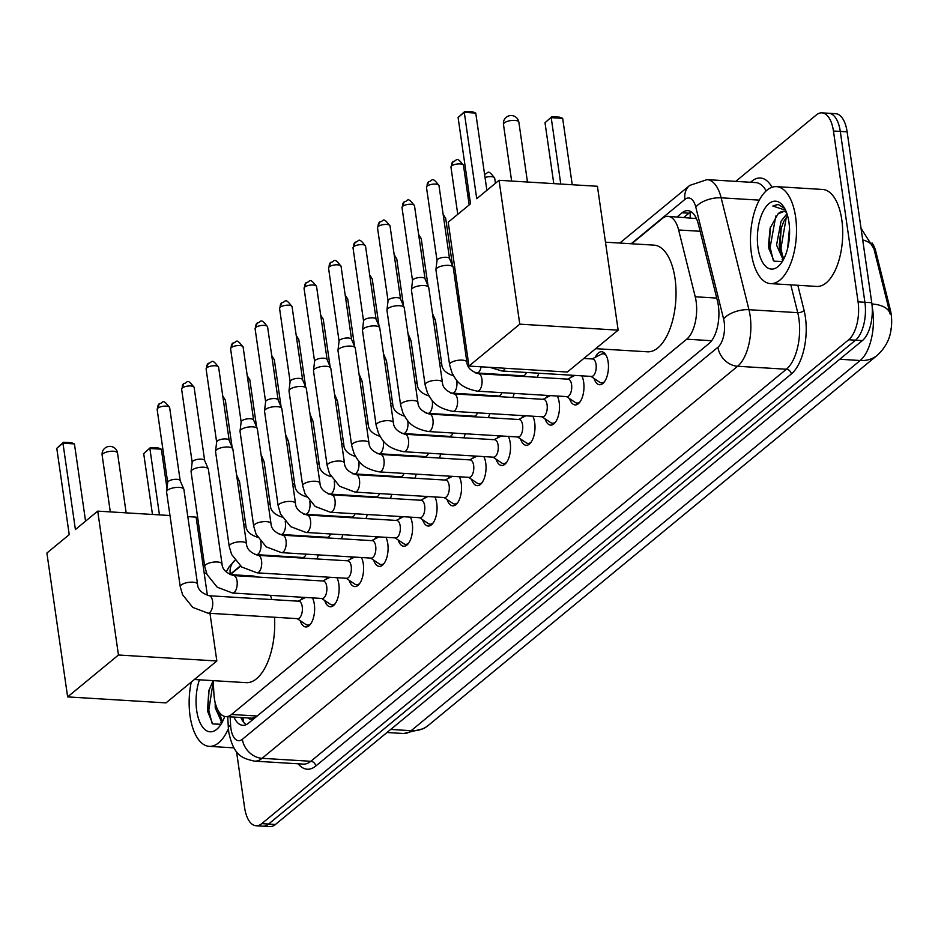 <?xml version="1.0" encoding="UTF-8"?>
<svg xmlns="http://www.w3.org/2000/svg" width="938" height="938" viewBox="0 0 938 938"><rect width="100%" height="100%" fill="white"/><g stroke="black" fill="none" stroke-linecap="round" stroke-linejoin="round"><path stroke-width="1.41" d="M512.441 375.188A15.547 7.316 93.5 0 1 512.793 375.798M487.959 395.367A15.547 7.316 93.5 0 1 488.299 395.988M463.466 415.557A15.547 7.316 93.5 0 1 463.818 416.167M438.984 435.748A15.547 7.316 93.5 0 1 439.336 436.358M414.502 455.927A15.547 7.316 93.5 0 1 414.842 456.536M390.009 476.117A15.547 7.316 93.5 0 1 390.36 476.727M365.527 496.296A15.547 7.316 93.5 0 1 365.879 496.917M341.045 516.486A15.547 7.316 93.5 0 1 341.385 517.096M316.552 536.665A15.547 7.316 93.5 0 1 316.903 537.286M595.313 357.284A16.532 7.785 93.5 0 1 601.633 351.727A16.532 7.785 93.5 0 1 608.152 362.021A16.532 7.785 93.5 0 1 599.628 384.732A16.532 7.785 93.5 0 1 594.024 378.448M570.82 377.475A16.532 7.785 93.5 0 1 572.063 375.247M581.806 375.845A16.532 7.785 93.5 0 1 583.671 382.212A16.532 7.785 93.5 0 1 575.146 404.923A16.532 7.785 93.5 0 1 569.53 398.627M546.338 397.653A16.532 7.785 93.5 0 1 547.569 395.437M557.313 396.024A16.532 7.785 93.5 0 1 559.189 402.402A16.532 7.785 93.5 0 1 550.653 425.102A16.532 7.785 93.5 0 1 545.048 418.817M521.856 417.844A16.532 7.785 93.5 0 1 523.087 415.616M532.831 416.214A16.532 7.785 93.5 0 1 534.695 422.581A16.532 7.785 93.5 0 1 526.171 445.292A16.532 7.785 93.5 0 1 520.567 438.996M497.363 438.034A16.532 7.785 93.5 0 1 498.606 435.807M508.349 436.405A16.532 7.785 93.5 0 1 510.213 442.771A16.532 7.785 93.5 0 1 501.689 465.483A16.532 7.785 93.5 0 1 496.073 459.186M472.881 458.213A16.532 7.785 93.5 0 1 474.112 455.997M483.856 456.583A16.532 7.785 93.5 0 1 485.732 462.95A16.532 7.785 93.5 0 1 477.196 485.661A16.532 7.785 93.5 0 1 471.591 479.377M448.399 478.403A16.532 7.785 93.5 0 1 449.63 476.176M459.374 476.774A16.532 7.785 93.5 0 1 461.238 483.14A16.532 7.785 93.5 0 1 452.714 505.852A16.532 7.785 93.5 0 1 447.109 499.555M423.906 498.582A16.532 7.785 93.5 0 1 425.149 496.366M434.892 496.952A16.532 7.785 93.5 0 1 436.756 503.331A16.532 7.785 93.5 0 1 428.232 526.03A16.532 7.785 93.5 0 1 422.616 519.746M399.424 518.773A16.532 7.785 93.5 0 1 400.655 516.545M410.398 517.143A16.532 7.785 93.5 0 1 412.274 523.51A16.532 7.785 93.5 0 1 403.739 546.221A16.532 7.785 93.5 0 1 398.134 539.925M374.942 538.951A16.532 7.785 93.5 0 1 376.173 536.735M385.917 537.322A16.532 7.785 93.5 0 1 387.781 543.7A16.532 7.785 93.5 0 1 379.257 566.4A16.532 7.785 93.5 0 1 373.652 560.115M350.449 559.142A16.532 7.785 93.5 0 1 351.691 556.926M361.435 557.512A16.532 7.785 93.5 0 1 363.299 563.879A16.532 7.785 93.5 0 1 354.775 586.59A16.532 7.785 93.5 0 1 349.159 580.294M325.967 579.332A16.532 7.785 93.5 0 1 327.198 577.105M336.941 577.702A16.532 7.785 93.5 0 1 338.817 584.069A16.532 7.785 93.5 0 1 330.282 606.78A16.532 7.785 93.5 0 1 324.677 600.484M301.485 599.511A16.532 7.785 93.5 0 1 302.716 597.295M312.46 597.881A16.532 7.785 93.5 0 1 314.324 604.248A16.532 7.785 93.5 0 1 305.8 626.959A16.532 7.785 93.5 0 1 300.195 620.675M213.196 680.648L213.887 693.581A29.148 13.73 -86.5 0 0 214.368 698.435A29.148 13.73 -86.5 0 0 225.847 716.597A29.148 13.73 -86.5 0 0 231.51 714.475L686.733 339.193A29.148 13.73 -86.5 0 0 695.234 296.771L678.631 229.974A29.148 13.73 -86.5 0 0 668.02 216.338A29.148 13.73 -86.5 0 0 662.357 218.448L631.637 243.774M248.089 717.945A9.72 4.573 -86.5 0 0 251.923 718.356L252.158 718.168A29.148 13.73 93.5 0 1 251.513 718.156L225.847 716.597M889.142 337.715A26.229 12.358 -86.5 0 0 890.385 310.115L875.858 251.665A26.229 12.358 -86.5 0 0 872 242.907M696.453 218.589L668.02 216.338M252.158 718.168L255.886 716.995M240.597 566.142L230.326 574.619M318.263 554.886A15.547 7.316 93.5 0 1 316.962 558.966M342.745 534.695A15.547 7.316 93.5 0 1 341.455 538.775M367.239 514.516A15.547 7.316 93.5 0 1 365.937 518.585M391.721 494.326A15.547 7.316 93.5 0 1 390.419 498.406M416.202 474.147A15.547 7.316 93.5 0 1 414.913 478.216M440.696 453.957A15.547 7.316 93.5 0 1 439.394 458.037M465.178 433.778A15.547 7.316 93.5 0 1 463.876 437.847M489.659 413.588A15.547 7.316 93.5 0 1 488.37 417.668M514.153 393.397A15.547 7.316 93.5 0 1 512.851 397.478M538.635 373.218A15.547 7.316 93.5 0 1 537.333 377.287M735.755 181.374L816.306 114.975A29.148 13.73 93.5 0 1 821.958 112.853A29.148 13.73 93.5 0 1 833.448 131.015L858.071 301.86L864.906 302.282A29.148 13.73 93.5 0 1 855.538 340.189L268.585 824.056A29.148 13.73 93.5 0 1 262.933 826.179A29.148 13.73 93.5 0 0 268.585 824.056L855.538 340.189A29.148 13.73 93.5 0 0 864.906 302.282L840.296 131.437L864.906 302.282L871.754 302.693A29.148 13.73 93.5 0 1 862.385 340.6L275.432 824.479A29.148 13.73 93.5 0 1 269.769 826.589L256.086 825.757A29.148 13.73 93.5 0 1 244.595 807.595L236.517 751.537M821.958 112.853L828.805 113.275A29.148 13.73 93.5 0 1 840.296 131.437A29.148 13.73 93.5 0 0 828.805 113.275L835.652 113.686A29.148 13.73 93.5 0 1 847.131 131.848L871.754 302.693M890.139 314.066A34.003 16.649 166 0 0 890.068 313.761L873.935 248.84A34.003 16.649 166 0 0 873.888 248.64A34.003 16.649 166 0 0 862.714 239.929M233.984 717.089A29.148 13.73 -86.5 0 0 242.79 725.32A29.148 13.73 -86.5 0 0 248.453 723.21L708.987 343.543A29.148 13.73 -86.5 0 0 717.488 301.121L698.4 224.311A29.148 13.73 -86.5 0 0 687.789 210.663A29.148 13.73 -86.5 0 0 682.125 212.785L677.142 216.889M246.272 724.617A29.148 13.73 93.5 0 1 240.832 717.511M858.071 301.86A29.148 13.73 93.5 0 1 848.691 339.767L261.749 823.646A29.148 13.73 93.5 0 1 256.086 825.757M683.99 217.311L688.973 213.196A29.148 13.73 93.5 0 1 691.154 211.789M228.403 728.697A48.577 22.887 93.5 0 1 209.221 746.355A48.577 22.887 93.5 0 1 190.074 716.081A48.577 22.887 93.5 0 1 191.246 682.09M213.125 680.648L208.822 690.79L207.497 710.945L212.715 723.913L220.993 724.288M224.721 716.421A34.003 16.016 93.5 0 1 218.964 727.079A34.003 16.016 93.5 0 1 196.699 710.617A34.003 16.016 93.5 0 1 199.442 679.816M215.165 702.632L215.236 707.838L221.931 722.694M218.237 710.734L222.529 721.58M218.32 710.875L218.437 712.001M220.829 722.201L221.427 723.585M209.092 689.84L207.615 711.743M219.926 713.173L221.509 720.396M213.243 681.469L208.799 710.136L211.976 723.116M795.588 216.913A48.577 22.887 93.5 0 1 770.532 283.616A48.577 22.887 93.5 0 1 751.385 253.342A48.577 22.887 93.5 0 1 776.43 186.639A48.577 22.887 93.5 0 1 795.588 216.913M776.43 186.639L822.626 189.453A48.577 22.887 93.5 0 1 841.785 219.727A48.577 22.887 93.5 0 1 816.728 286.43L770.532 283.616M784.66 208.424L778.036 204.378L772.83 206.02L785.598 210.288M783.91 211.449L778.024 213.876A24.294 11.444 93.5 0 1 783.511 211.402A24.294 11.444 93.5 0 1 786.501 212.469M778.024 213.876L770.133 228.051L768.503 245.357L768.82 248.218L774.038 261.174L782.315 261.55M758.01 247.878A34.003 16.016 93.5 0 1 764.622 208.764A34.003 16.016 93.5 0 1 783.769 206.946A34.003 16.016 93.5 0 1 788.952 222.376A34.003 16.016 93.5 0 1 780.275 264.352A34.003 16.016 93.5 0 1 758.01 247.878M787.58 215.775L783.793 221.345L780.908 229.071L779.267 245.264L779.572 248.148L783.84 258.841M786.959 213.758L781.084 221.18L776.547 245.099L783.253 259.955M789.503 228.004L787.662 248.218M781.225 227.957L779.759 249.262M782.14 259.463L782.738 260.846M770.403 227.102L768.937 249.004M787.439 215.283L786.255 217.534L780.979 248.054L782.82 257.657M775.808 216.045L770.121 247.398L773.287 260.377M778.341 204.402L772.83 206.02M274.517 617.251A53.443 25.174 93.5 0 1 246.143 682.653L194.377 679.499M230.021 574.595L252.639 575.979A53.443 25.174 93.5 0 1 256.778 576.976M270.437 595.325A53.443 25.174 93.5 0 1 271.727 599.558M75.403 529.536L62.963 443.217L56.784 448.317L69.224 534.637L46.9 553.033L67.63 696.899L118.458 655.005L97.728 511.128L75.403 529.536M85.569 521.165L74.43 443.909L62.963 443.217L63.538 442.244L56.784 448.317M97.728 511.128L169.977 515.525M187.811 516.615L196.112 517.119L207.404 595.466M118.458 655.005L216.842 660.985L209.971 613.323M216.842 660.985L166.014 702.89L67.63 696.899M63.538 442.244L71.581 442.736L74.43 443.909M152.472 514.47L143.702 453.605L150.455 447.532L158.499 448.024L161.348 449.196L166.976 488.276M161.348 449.196L149.881 448.505L159.448 514.892M150.455 447.532L143.702 453.605M605.479 242.192L653.962 245.135A53.443 25.174 93.5 0 1 675.02 278.434A53.443 25.174 93.5 0 1 647.466 351.809L595.7 348.666M476.727 198.692L464.287 112.372L458.096 117.473L470.536 203.792L448.223 222.2L468.953 366.066L519.781 324.161L499.051 180.295L476.727 198.692M486.881 190.32L475.754 113.076L464.287 112.372L464.861 111.411L458.096 117.473M499.051 180.295L597.424 186.275L618.154 330.153L567.326 372.046L468.953 366.066M519.781 324.161L618.154 330.153M464.861 111.411L472.893 111.892L475.754 113.076M553.783 183.625L545.013 122.761L551.779 116.699L559.81 117.18L562.671 118.364L572.239 184.751M562.671 118.364L551.204 117.66L560.772 184.047M551.779 116.699L545.013 122.761M297.158 618.623L305.835 624.462A14.574 6.859 -86.5 0 0 307.629 625.107A14.574 6.859 -86.5 0 0 310.818 623.735M297.721 618.658A8.747 4.115 -86.5 0 0 302.224 606.652A8.747 4.115 -86.5 0 0 298.776 601.211L209.127 595.747A8.747 4.115 -86.5 0 1 212.574 601.199A8.747 4.115 -86.5 0 1 210.006 612.35A8.747 4.115 -86.5 0 1 208.06 613.206L297.721 618.658M197.543 584.21A8.747 3.095 -8.2 0 0 190.989 582.158A8.747 3.095 -8.2 0 0 181.456 584.784A8.747 3.095 -8.2 0 0 181.198 584.984A8.747 3.095 -8.2 0 0 180.237 586.707L166.577 491.922A8.747 3.095 -8.2 0 1 166.577 491.629A8.747 3.095 -8.2 0 1 167.539 490.211A8.747 3.095 -8.2 0 1 179.217 487.397A8.747 3.095 -8.2 0 1 183.813 489.144A8.747 3.095 -8.2 0 1 183.895 489.437L197.543 584.21C197.742 589.416 201.6 593.262 209.127 595.747M167.691 482.589A6.32 2.239 -8.2 0 1 167.691 482.378A6.32 2.239 -8.2 0 1 168.383 481.346A6.32 2.239 -8.2 0 1 176.813 479.318A6.32 2.239 -8.2 0 1 180.131 480.584A6.32 2.239 -8.2 0 1 180.19 480.784M321.64 598.444L330.317 604.283A14.574 6.859 -86.5 0 0 332.111 604.916A14.574 6.859 -86.5 0 0 335.3 603.544M322.203 598.479A8.747 4.115 -86.5 0 0 326.717 586.473A8.747 4.115 -86.5 0 0 323.27 581.021L233.609 575.569A8.747 4.115 -86.5 0 1 237.056 581.009A8.747 4.115 -86.5 0 1 234.488 592.159A8.747 4.115 -86.5 0 1 232.554 593.027L322.203 598.479M222.036 564.019A8.747 3.095 -8.2 0 0 215.47 561.968A8.747 3.095 -8.2 0 0 205.95 564.594A8.747 3.095 -8.2 0 0 205.68 564.805A8.747 3.095 -8.2 0 0 204.719 566.517L191.071 471.744A8.747 3.095 -8.2 0 1 191.059 471.451A8.747 3.095 -8.2 0 1 192.02 470.032A8.747 3.095 -8.2 0 1 203.698 467.218A8.747 3.095 -8.2 0 1 208.295 468.965A8.747 3.095 -8.2 0 1 208.377 469.246L222.036 564.019C222.224 569.225 226.081 573.071 233.609 575.569M192.173 462.399A6.32 2.239 -8.2 0 1 192.173 462.188A6.32 2.239 -8.2 0 1 192.865 461.168A6.32 2.239 -8.2 0 1 201.295 459.139A6.32 2.239 -8.2 0 1 204.613 460.394A6.32 2.239 -8.2 0 1 204.672 460.605M346.134 578.254L354.81 584.093A14.574 6.859 -86.5 0 0 356.604 584.737A14.574 6.859 -86.5 0 0 359.782 583.354M346.685 578.289A8.747 4.115 -86.5 0 0 351.199 566.282A8.747 4.115 -86.5 0 0 347.752 560.83L258.102 555.378A8.747 4.115 -86.5 0 1 261.55 560.83A8.747 4.115 -86.5 0 1 258.982 571.981A8.747 4.115 -86.5 0 1 257.035 572.837L346.685 578.289M246.518 543.841A8.747 3.095 -8.2 0 0 239.964 541.789A8.747 3.095 -8.2 0 0 230.431 544.415A8.747 3.095 -8.2 0 0 230.162 544.615A8.747 3.095 -8.2 0 0 229.212 546.326L215.552 451.553A8.747 3.095 -8.2 0 1 215.552 451.26A8.747 3.095 -8.2 0 1 216.514 449.841A8.747 3.095 -8.2 0 1 228.18 447.027A8.747 3.095 -8.2 0 1 232.776 448.774A8.747 3.095 -8.2 0 1 232.859 449.068L246.518 543.841C246.717 549.035 250.575 552.892 258.102 555.378M216.666 442.22A6.32 2.239 -8.2 0 1 216.655 442.009A6.32 2.239 -8.2 0 1 217.346 440.977A6.32 2.239 -8.2 0 1 225.788 438.949A6.32 2.239 -8.2 0 1 229.107 440.215A6.32 2.239 -8.2 0 1 229.165 440.414M370.616 558.075L379.292 563.914A14.574 6.859 -86.5 0 0 381.086 564.547A14.574 6.859 -86.5 0 0 384.275 563.175M371.178 558.11A8.747 4.115 -86.5 0 0 375.681 546.104A8.747 4.115 -86.5 0 0 372.234 540.651L282.584 535.199A8.747 4.115 -86.5 0 1 286.031 540.64A8.747 4.115 -86.5 0 1 283.464 551.79A8.747 4.115 -86.5 0 1 281.517 552.646L371.178 558.11M271 523.65A8.747 3.095 -8.2 0 0 264.446 521.598A8.747 3.095 -8.2 0 0 254.913 524.225A8.747 3.095 -8.2 0 0 254.655 524.424A8.747 3.095 -8.2 0 0 253.694 526.148L240.034 431.374A8.747 3.095 -8.2 0 1 240.034 431.07A8.747 3.095 -8.2 0 1 240.996 429.651A8.747 3.095 -8.2 0 1 252.674 426.849A8.747 3.095 -8.2 0 1 257.27 428.596A8.747 3.095 -8.2 0 1 257.352 428.877L271 523.65C271.199 528.856 275.057 532.702 282.584 535.199M241.148 422.03A6.32 2.239 -8.2 0 1 241.148 421.819A6.32 2.239 -8.2 0 1 241.84 420.799A6.32 2.239 -8.2 0 1 250.27 418.758A6.32 2.239 -8.2 0 1 253.588 420.025A6.32 2.239 -8.2 0 1 253.647 420.236M395.097 537.884L403.774 543.723A14.574 6.859 -86.5 0 0 405.568 544.368A14.574 6.859 -86.5 0 0 408.757 542.985M395.66 537.92A8.747 4.115 -86.5 0 0 400.174 525.913A8.747 4.115 -86.5 0 0 396.727 520.461L307.066 515.009A8.747 4.115 -86.5 0 1 310.513 520.461A8.747 4.115 -86.5 0 1 307.957 531.611A8.747 4.115 -86.5 0 1 306.011 532.467L395.66 537.92M295.493 503.46A8.747 3.095 -8.2 0 0 288.927 501.408A8.747 3.095 -8.2 0 0 279.407 504.034A8.747 3.095 -8.2 0 0 279.137 504.245A8.747 3.095 -8.2 0 0 278.187 505.957L264.528 411.184A8.747 3.095 -8.2 0 1 264.516 410.891A8.747 3.095 -8.2 0 1 265.477 409.472A8.747 3.095 -8.2 0 1 277.156 406.658A8.747 3.095 -8.2 0 1 281.752 408.405A8.747 3.095 -8.2 0 1 281.834 408.687L295.493 503.46C295.681 508.666 299.539 512.511 307.066 515.009M265.63 401.851A6.32 2.239 -8.2 0 1 265.63 401.628A6.32 2.239 -8.2 0 1 266.322 400.608A6.32 2.239 -8.2 0 1 274.752 398.58A6.32 2.239 -8.2 0 1 278.082 399.846A6.32 2.239 -8.2 0 1 278.129 400.045M419.591 517.706L428.267 523.545A14.574 6.859 -86.5 0 0 430.061 524.178A14.574 6.859 -86.5 0 0 433.239 522.806M420.142 517.729A8.747 4.115 -86.5 0 0 424.656 505.723A8.747 4.115 -86.5 0 0 421.209 500.282L331.56 494.818A8.747 4.115 -86.5 0 1 335.007 500.271A8.747 4.115 -86.5 0 1 332.439 511.421A8.747 4.115 -86.5 0 1 330.493 512.277L420.142 517.729M319.975 483.281A8.747 3.095 -8.2 0 0 313.421 481.229A8.747 3.095 -8.2 0 0 303.889 483.856A8.747 3.095 -8.2 0 0 303.619 484.055A8.747 3.095 -8.2 0 0 302.669 485.778L289.01 391.005A8.747 3.095 -8.2 0 1 289.01 390.7A8.747 3.095 -8.2 0 1 289.971 389.282A8.747 3.095 -8.2 0 1 301.637 386.479A8.747 3.095 -8.2 0 1 306.234 388.226A8.747 3.095 -8.2 0 1 306.316 388.508L319.975 483.281C320.175 488.487 324.032 492.333 331.56 494.818M290.123 381.66A6.32 2.239 -8.2 0 1 290.112 381.449A6.32 2.239 -8.2 0 1 290.803 380.418A6.32 2.239 -8.2 0 1 299.245 378.389A6.32 2.239 -8.2 0 1 302.564 379.656A6.32 2.239 -8.2 0 1 302.622 379.855M444.073 497.515L452.749 503.354A14.574 6.859 -86.5 0 0 454.543 503.987A14.574 6.859 -86.5 0 0 457.732 502.616M444.635 497.55A8.747 4.115 -86.5 0 0 449.138 485.544A8.747 4.115 -86.5 0 0 445.691 480.092L356.041 474.64A8.747 4.115 -86.5 0 1 359.489 480.092A8.747 4.115 -86.5 0 1 356.921 491.242A8.747 4.115 -86.5 0 1 354.974 492.098L444.635 497.55M344.469 463.091A8.747 3.095 -8.2 0 0 337.903 461.039A8.747 3.095 -8.2 0 0 328.37 463.665A8.747 3.095 -8.2 0 0 328.112 463.876A8.747 3.095 -8.2 0 0 327.151 465.588L313.491 370.815A8.747 3.095 -8.2 0 1 313.491 370.522A8.747 3.095 -8.2 0 1 314.453 369.103A8.747 3.095 -8.2 0 1 326.131 366.289A8.747 3.095 -8.2 0 1 330.727 368.036A8.747 3.095 -8.2 0 1 330.809 368.317L344.469 463.091C344.656 468.297 348.514 472.142 356.041 474.64M314.605 361.482A6.32 2.239 -8.2 0 1 314.605 361.259A6.32 2.239 -8.2 0 1 315.297 360.239A6.32 2.239 -8.2 0 1 323.727 358.21A6.32 2.239 -8.2 0 1 327.045 359.465A6.32 2.239 -8.2 0 1 327.104 359.676M468.554 477.325L477.231 483.164A14.574 6.859 -86.5 0 0 479.025 483.809A14.574 6.859 -86.5 0 0 482.214 482.437M469.117 477.36A8.747 4.115 -86.5 0 0 473.631 465.354A8.747 4.115 -86.5 0 0 470.184 459.913L380.523 454.449A8.747 4.115 -86.5 0 1 383.97 459.901A8.747 4.115 -86.5 0 1 381.414 471.052A8.747 4.115 -86.5 0 1 379.468 471.908L469.117 477.36M368.951 442.912A8.747 3.095 -8.2 0 0 362.385 440.86A8.747 3.095 -8.2 0 0 352.864 443.486A8.747 3.095 -8.2 0 0 352.594 443.686A8.747 3.095 -8.2 0 0 351.644 445.398L337.985 350.624A8.747 3.095 -8.2 0 1 337.973 350.331A8.747 3.095 -8.2 0 1 338.935 348.913A8.747 3.095 -8.2 0 1 350.613 346.099A8.747 3.095 -8.2 0 1 355.209 347.846A8.747 3.095 -8.2 0 1 355.291 348.139L368.951 442.912C369.138 448.106 372.996 451.964 380.523 454.449M339.087 341.291A6.32 2.239 -8.2 0 1 339.087 341.08A6.32 2.239 -8.2 0 1 339.779 340.048A6.32 2.239 -8.2 0 1 348.209 338.02A6.32 2.239 -8.2 0 1 351.539 339.286A6.32 2.239 -8.2 0 1 351.586 339.486M493.048 457.146L501.724 462.985A14.574 6.859 -86.5 0 0 503.518 463.618A14.574 6.859 -86.5 0 0 506.696 462.246M493.599 457.181A8.747 4.115 -86.5 0 0 498.113 445.175A8.747 4.115 -86.5 0 0 494.666 439.723L405.017 434.271A8.747 4.115 -86.5 0 1 408.464 439.711A8.747 4.115 -86.5 0 1 405.896 450.861A8.747 4.115 -86.5 0 1 403.95 451.717L493.599 457.181M393.432 422.721A8.747 3.095 -8.2 0 0 386.878 420.67A8.747 3.095 -8.2 0 0 377.346 423.296A8.747 3.095 -8.2 0 0 377.076 423.507A8.747 3.095 -8.2 0 0 376.126 425.219L362.467 330.446A8.747 3.095 -8.2 0 1 362.467 330.153A8.747 3.095 -8.2 0 1 363.428 328.734A8.747 3.095 -8.2 0 1 375.094 325.92A8.747 3.095 -8.2 0 1 379.691 327.667A8.747 3.095 -8.2 0 1 379.773 327.948L393.432 422.721C393.632 427.927 397.489 431.773 405.017 434.271M363.581 321.101A6.32 2.239 -8.2 0 1 363.569 320.89A6.32 2.239 -8.2 0 1 364.261 319.87A6.32 2.239 -8.2 0 1 372.703 317.841A6.32 2.239 -8.2 0 1 376.021 319.096A6.32 2.239 -8.2 0 1 376.079 319.307M517.53 436.956L526.206 442.795A14.574 6.859 -86.5 0 0 528 443.44A14.574 6.859 -86.5 0 0 531.189 442.056M518.093 436.991A8.747 4.115 -86.5 0 0 522.595 424.984A8.747 4.115 -86.5 0 0 519.148 419.532L429.498 414.08A8.747 4.115 -86.5 0 1 432.946 419.532A8.747 4.115 -86.5 0 1 430.378 430.683A8.747 4.115 -86.5 0 1 428.432 431.539L518.093 436.991M417.926 402.543A8.747 3.095 -8.2 0 0 411.36 400.491A8.747 3.095 -8.2 0 0 401.827 403.106A8.747 3.095 -8.2 0 0 401.57 403.317A8.747 3.095 -8.2 0 0 400.608 405.028L386.948 310.255A8.747 3.095 -8.2 0 1 386.948 309.962A8.747 3.095 -8.2 0 1 387.91 308.543A8.747 3.095 -8.2 0 1 399.588 305.729A8.747 3.095 -8.2 0 1 404.184 307.476A8.747 3.095 -8.2 0 1 404.266 307.77L417.926 402.543C418.114 407.737 421.971 411.594 429.498 414.08M388.062 300.922A6.32 2.239 -8.2 0 1 388.062 300.711A6.32 2.239 -8.2 0 1 388.754 299.679A6.32 2.239 -8.2 0 1 397.184 297.651A6.32 2.239 -8.2 0 1 400.503 298.917A6.32 2.239 -8.2 0 1 400.561 299.116M542.012 416.777L550.688 422.616A14.574 6.859 -86.5 0 0 552.494 423.249A14.574 6.859 -86.5 0 0 555.671 421.877M542.574 416.812A8.747 4.115 -86.5 0 0 547.089 404.794A8.747 4.115 -86.5 0 0 543.641 399.354L453.98 393.901A8.747 4.115 -86.5 0 1 457.427 399.342A8.747 4.115 -86.5 0 1 454.871 410.492A8.747 4.115 -86.5 0 1 452.925 411.348L542.574 416.812M442.408 382.352A8.747 3.095 -8.2 0 0 435.842 380.3A8.747 3.095 -8.2 0 0 426.321 382.927A8.747 3.095 -8.2 0 0 426.051 383.126A8.747 3.095 -8.2 0 0 425.102 384.85L411.442 290.077A8.747 3.095 -8.2 0 1 411.43 289.772A8.747 3.095 -8.2 0 1 412.392 288.353A8.747 3.095 -8.2 0 1 424.07 285.551A8.747 3.095 -8.2 0 1 428.666 287.298A8.747 3.095 -8.2 0 1 428.748 287.579L442.408 382.352C442.595 387.558 446.453 391.404 453.98 393.901M412.544 280.732A6.32 2.239 -8.2 0 1 412.544 280.521A6.32 2.239 -8.2 0 1 413.236 279.501A6.32 2.239 -8.2 0 1 421.666 277.46A6.32 2.239 -8.2 0 1 424.996 278.727A6.32 2.239 -8.2 0 1 425.055 278.938M566.505 396.586L575.182 402.425A14.574 6.859 -86.5 0 0 576.976 403.07A14.574 6.859 -86.5 0 0 580.153 401.687M567.056 396.622A8.747 4.115 -86.5 0 0 571.57 384.615A8.747 4.115 -86.5 0 0 568.123 379.163L478.474 373.711A8.747 4.115 -86.5 0 1 481.921 379.163A8.747 4.115 -86.5 0 1 479.353 390.314A8.747 4.115 -86.5 0 1 477.407 391.169L567.056 396.622M466.889 362.162A8.747 3.095 -8.2 0 0 460.335 360.11A8.747 3.095 -8.2 0 0 450.803 362.736A8.747 3.095 -8.2 0 0 450.533 362.947A8.747 3.095 -8.2 0 0 449.583 364.659L435.924 269.886A8.747 3.095 -8.2 0 1 435.924 269.593A8.747 3.095 -8.2 0 1 436.885 268.174A8.747 3.095 -8.2 0 1 448.552 265.36A8.747 3.095 -8.2 0 1 453.16 267.107A8.747 3.095 -8.2 0 1 453.23 267.389L466.889 362.162C467.089 367.368 470.946 371.214 478.474 373.711M437.038 260.553A6.32 2.239 -8.2 0 1 437.026 260.33A6.32 2.239 -8.2 0 1 437.718 259.31A6.32 2.239 -8.2 0 1 446.16 257.282A6.32 2.239 -8.2 0 1 449.478 258.536A6.32 2.239 -8.2 0 1 449.536 258.747M590.987 376.408L599.663 382.235A14.574 6.859 -86.5 0 0 601.457 382.88A14.574 6.859 -86.5 0 0 604.647 381.508M489.906 367.344L501.889 370.979L591.55 376.431A8.747 4.115 -86.5 0 0 596.052 364.425A8.747 4.115 -86.5 0 0 592.605 358.984L583.835 358.445M606.229 355.537A14.574 6.859 -86.5 0 0 603.228 353.79A14.574 6.859 -86.5 0 0 601.364 354.201L592.054 358.949M254.773 554.534L302.599 557.5A8.747 4.115 -86.5 0 0 306.128 554.147M237.373 480.326A8.747 3.095 -8.2 0 1 239.507 481.698A8.747 3.095 -8.2 0 1 239.589 481.98L245.885 525.69C246.084 530.885 249.942 534.742 257.469 537.228A8.747 4.115 -86.5 0 1 257.633 537.251L257.469 537.228M279.266 534.343L327.092 537.31A8.747 4.115 -86.5 0 0 330.61 533.968M261.854 460.136A8.747 3.095 -8.2 0 1 264 461.519A8.747 3.095 -8.2 0 1 264.082 461.801L270.379 505.5C270.566 510.706 274.424 514.552 281.951 517.049A8.747 4.115 -86.5 0 1 282.127 517.061L281.951 517.049M303.748 514.165L351.574 517.119A8.747 4.115 -86.5 0 0 355.103 513.778M286.336 439.957A8.747 3.095 -8.2 0 1 288.482 441.329A8.747 3.095 -8.2 0 1 288.564 441.61L294.86 485.309C295.06 490.515 298.917 494.361 306.445 496.859A8.747 4.115 -86.5 0 1 306.609 496.87L306.445 496.859M328.23 493.974L376.056 496.941A8.747 4.115 -86.5 0 0 379.585 493.587M310.83 419.767A8.747 3.095 -8.2 0 1 312.964 421.139A8.747 3.095 -8.2 0 1 313.046 421.432L319.342 465.131C319.541 470.337 323.399 474.182 330.926 476.668A8.747 4.115 -86.5 0 1 331.091 476.692L330.926 476.668M352.723 473.796L400.549 476.75A8.747 4.115 -86.5 0 0 404.067 473.409M335.312 399.588A8.747 3.095 -8.2 0 1 337.457 400.96A8.747 3.095 -8.2 0 1 337.539 401.241L343.836 444.94C344.023 450.146 347.881 453.992 355.408 456.489A8.747 4.115 -86.5 0 1 355.584 456.501L355.408 456.489M377.205 453.605L425.031 456.572A8.747 4.115 -86.5 0 0 428.56 453.218M359.793 379.398A8.747 3.095 -8.2 0 1 361.939 380.769A8.747 3.095 -8.2 0 1 362.021 381.063L368.317 424.762C368.517 429.956 372.374 433.813 379.902 436.299A8.747 4.115 -86.5 0 1 380.066 436.322M401.687 433.426L449.513 436.381A8.747 4.115 -86.5 0 0 453.042 433.039M384.287 359.219A8.747 3.095 -8.2 0 1 386.421 360.591A8.747 3.095 -8.2 0 1 386.503 360.872L392.799 404.571C392.999 409.777 396.856 413.623 404.384 416.12A8.747 4.115 -86.5 0 1 404.548 416.132L404.384 416.12M426.18 413.236L474.007 416.202A8.747 4.115 -86.5 0 0 477.524 412.849M408.769 339.028A8.747 3.095 -8.2 0 1 410.914 340.4A8.747 3.095 -8.2 0 1 410.996 340.682L417.293 384.392C417.48 389.587 421.338 393.432 428.865 395.93A8.747 4.115 -86.5 0 1 429.041 395.953L428.865 395.93M450.662 393.045L498.488 396.012A8.747 4.115 -86.5 0 0 502.018 392.659M433.25 318.838A8.747 3.095 -8.2 0 1 435.396 320.21A8.747 3.095 -8.2 0 1 435.478 320.503L441.775 364.202C441.974 369.408 445.831 373.254 453.359 375.739A8.747 4.115 -86.5 0 1 453.523 375.763M475.144 372.867L522.97 375.821A8.747 4.115 -86.5 0 0 526.499 372.48M457.744 298.659A8.747 3.095 -8.2 0 1 459.339 299.374M251.923 718.356A29.148 23.544 50.5 0 0 252.228 720.091M875.858 251.665L874.615 251.583M890.385 310.115L889.142 310.032M690.462 212.152A29.148 23.544 50.5 0 0 690.227 217.686M257.153 716.034L231.51 714.475M700.135 231.287L678.631 229.974M716.726 298.085L695.234 296.771M711.637 340.717L686.733 339.193M891.1 328.417C890.268 338.524 885.66 347.47 877.288 355.279A34.003 27.472 -129.5 0 1 860.193 360.509A38.868 18.303 -86.5 0 0 872.692 309.962A38.868 18.303 -86.5 0 0 872.199 307.054M861.025 228.274L873.888 248.64L890.068 313.761A34.003 16.649 166 0 0 871.918 303.971M390.7 729.447L411.137 730.69A34.003 27.472 50.5 0 0 428.232 725.461L423.788 728.591L403.598 733.516A38.868 18.303 -86.5 0 0 411.137 730.69L860.193 360.509L839.745 359.266M862.385 340.6L848.691 339.767M275.432 824.479L261.749 823.646M847.131 131.848L833.448 131.015M230.162 716.855L230.619 725.367A19.428 9.157 -86.5 0 0 230.924 728.603A19.428 9.157 -86.5 0 0 242.356 739.296L717.933 347.248A19.428 9.157 -86.5 0 0 724.183 321.969A19.428 9.157 -86.5 0 0 723.597 318.955L695.785 207.075A19.428 9.157 -86.5 0 0 684.939 199.395L631.145 243.751M766.182 190.883A38.868 18.303 -86.5 0 0 755.77 182.593L707.006 179.627A38.868 18.303 93.5 0 1 721.158 197.824L748.958 309.704A38.868 18.303 93.5 0 1 750.13 315.731A38.868 18.303 93.5 0 1 737.631 366.266L262.065 758.314A38.868 18.303 93.5 0 1 254.515 761.14L303.279 764.107A38.868 18.303 -86.5 0 0 310.83 761.281L786.396 369.232A38.868 18.303 -86.5 0 0 798.895 318.697A38.868 18.303 -86.5 0 0 797.722 312.671L790.804 284.847M797.828 285.281L804.065 310.349A43.723 20.589 93.5 0 1 791.32 373.992L315.754 766.041A4.854 3.928 50.5 0 0 310.83 761.281L262.065 758.314A19.428 15.7 -129.5 0 1 242.356 739.296M804.065 310.349A4.854 2.38 -14 0 1 797.722 312.671L748.958 309.704A19.428 9.509 166 0 0 723.597 318.955M315.754 766.041A43.723 20.589 93.5 0 1 298.143 763.802M750.529 182.277L751.854 181.186A43.723 20.589 93.5 0 1 772.021 187.26M717.933 347.248A19.428 15.7 -129.5 0 0 737.631 366.266L786.396 369.232A4.854 3.928 50.5 0 1 791.32 373.992M695.785 207.075A19.428 9.509 166 0 1 721.158 197.824L759.264 200.134M240.327 565.919L230.256 574.232A19.428 9.157 -86.5 0 0 229.904 574.537M751.877 182.359A4.854 3.928 50.5 0 0 751.854 181.186M684.939 199.395A19.428 15.7 -129.5 0 1 689.688 185.443L619.807 243.059M230.256 574.232A19.428 15.7 -129.5 0 1 235.004 560.279L228.966 567.033L226.21 571.922M230.619 725.367A19.428 4.057 176.9 0 0 228.321 727.442L227.746 716.714M241.723 719.329L241.629 717.558M688.973 213.196L682.125 212.785M103.004 453.734A7.774 2.755 171.8 0 0 102.148 455.258A7.774 7.774 0 0 1 112.642 446.898A7.774 7.774 0 0 1 117.531 453.042A7.774 2.755 171.8 0 0 113.381 451.237A7.774 2.755 171.8 0 0 103.004 453.734M504.316 122.89A7.774 2.755 171.8 0 0 503.471 124.426A7.774 7.774 0 0 1 513.965 116.066A7.774 7.774 0 0 1 518.855 122.198A7.774 2.755 171.8 0 0 514.692 120.392A7.774 2.755 171.8 0 0 504.316 122.89M169.649 407.596C161.77 397.302 163.575 403.492 159.378 403.621L157.138 409.402A6.32 2.239 -8.2 0 1 157.83 408.159A6.32 2.239 -8.2 0 1 164.713 406.119A6.32 2.239 -8.2 0 1 169.649 407.596L180.178 480.678M159.378 403.621A6.32 5.1 50.5 0 0 157.83 408.159M194.131 387.406C186.263 377.123 188.057 383.302 183.86 383.443L181.632 389.211A6.32 2.239 -8.2 0 1 182.324 387.969A6.32 2.239 -8.2 0 1 189.206 385.94A6.32 2.239 -8.2 0 1 194.131 387.406L204.66 460.499M183.86 383.443A6.32 5.1 50.5 0 0 182.324 387.969M218.613 367.227C210.745 356.932 212.539 363.123 208.353 363.252L206.114 369.021A6.32 2.239 -8.2 0 1 206.806 367.79A6.32 2.239 -8.2 0 1 213.688 365.75A6.32 2.239 -8.2 0 1 218.613 367.227L229.153 440.309M208.353 363.252A6.32 5.1 50.5 0 0 206.806 367.79M243.106 347.037C235.227 336.754 237.033 342.933 232.835 343.062L230.596 348.842A6.32 2.239 -8.2 0 1 231.287 347.599A6.32 2.239 -8.2 0 1 238.17 345.559A6.32 2.239 -8.2 0 1 243.106 347.037L253.635 420.13M232.835 343.062A6.32 5.1 50.5 0 0 231.287 347.599M267.588 326.858C259.72 316.563 261.514 322.754 257.317 322.883L255.089 328.652A6.32 2.239 -8.2 0 1 255.781 327.421A6.32 2.239 -8.2 0 1 262.663 325.38A6.32 2.239 -8.2 0 1 267.588 326.858L278.117 399.94M257.317 322.883A6.32 5.1 50.5 0 0 255.781 327.421M292.07 306.667C284.202 296.373 285.996 302.564 281.81 302.693L279.571 308.473A6.32 2.239 -8.2 0 1 280.263 307.23A6.32 2.239 -8.2 0 1 287.145 305.19A6.32 2.239 -8.2 0 1 292.07 306.667L302.611 379.761M281.81 302.693A6.32 5.1 50.5 0 0 280.263 307.23M316.563 286.477C308.684 276.194 310.49 282.373 306.292 282.514L304.053 288.283A6.32 2.239 -8.2 0 1 304.744 287.04A6.32 2.239 -8.2 0 1 311.627 285.011A6.32 2.239 -8.2 0 1 316.563 286.477L327.092 359.571M306.292 282.514A6.32 5.1 50.5 0 0 304.744 287.04M341.045 266.298C333.178 256.004 334.972 262.194 330.774 262.323L328.546 268.092A6.32 2.239 -8.2 0 1 329.238 266.861A6.32 2.239 -8.2 0 1 336.121 264.821A6.32 2.239 -8.2 0 1 341.045 266.298L351.574 339.38M330.774 262.323A6.32 5.1 50.5 0 0 329.238 266.861M365.527 246.108C357.659 235.825 359.453 242.004 355.268 242.133L353.028 247.913A6.32 2.239 -8.2 0 1 353.72 246.671A6.32 2.239 -8.2 0 1 360.602 244.642A6.32 2.239 -8.2 0 1 365.527 246.108L376.068 319.201M355.268 242.133A6.32 5.1 50.5 0 0 353.72 246.671M390.02 225.929C382.141 215.634 383.947 221.825 379.749 221.954L377.51 227.723A6.32 2.239 -8.2 0 1 378.202 226.492A6.32 2.239 -8.2 0 1 385.084 224.452A6.32 2.239 -8.2 0 1 390.02 225.929L400.549 299.011M379.749 221.954A6.32 5.1 50.5 0 0 378.202 226.492M414.502 205.739C406.635 195.456 408.429 201.635 404.231 201.764L402.003 207.544A6.32 2.239 -8.2 0 1 402.695 206.301A6.32 2.239 -8.2 0 1 409.578 204.261A6.32 2.239 -8.2 0 1 414.502 205.739L425.031 278.832M404.231 201.764A6.32 5.1 50.5 0 0 402.695 206.301M438.984 185.56C431.117 175.265 432.91 181.456 428.725 181.585L426.485 187.354A6.32 2.239 -8.2 0 1 427.177 186.111A6.32 2.239 -8.2 0 1 434.06 184.083A6.32 2.239 -8.2 0 1 438.984 185.56L449.525 258.642M428.725 181.585A6.32 5.1 50.5 0 0 427.177 186.111M463.478 165.369C455.598 155.075 457.404 161.266 453.206 161.395L450.967 167.175A6.32 2.239 -8.2 0 1 451.659 165.932A6.32 2.239 -8.2 0 1 458.541 163.892A6.32 2.239 -8.2 0 1 463.478 165.369L469.176 204.918M453.206 161.395A6.32 5.1 50.5 0 0 451.659 165.932M501.889 370.979A8.747 4.115 -86.5 0 0 503.835 370.123A8.747 4.115 -86.5 0 0 505.125 368.271M256.402 554.686A8.747 4.115 -86.5 0 0 258.349 553.83A8.747 4.115 -86.5 0 0 260.916 542.68A8.747 4.115 -86.5 0 0 260.729 541.636M243.669 524.025A8.747 3.095 -8.2 0 1 245.885 525.69M223.174 398.826A6.32 2.239 -8.2 0 1 225.343 400.151L232.132 447.274M280.896 534.496A8.747 4.115 -86.5 0 0 282.83 533.64A8.747 4.115 -86.5 0 0 285.398 522.489A8.747 4.115 -86.5 0 0 285.211 521.446M268.151 503.847A8.747 3.095 -8.2 0 1 270.379 505.5M247.655 378.635A6.32 2.239 -8.2 0 1 249.836 379.96L256.625 427.095M305.378 514.317A8.747 4.115 -86.5 0 0 307.324 513.461A8.747 4.115 -86.5 0 0 309.88 502.311A8.747 4.115 -86.5 0 0 309.692 501.255M292.633 483.656A8.747 3.095 -8.2 0 1 294.86 485.309M272.137 358.445A6.32 2.239 -8.2 0 1 274.318 359.77L281.107 406.904M329.859 494.127A8.747 4.115 -86.5 0 0 331.806 493.271A8.747 4.115 -86.5 0 0 334.374 482.12A8.747 4.115 -86.5 0 0 334.186 481.077M317.126 463.466A8.747 3.095 -8.2 0 1 319.342 465.131M296.631 338.266A6.32 2.239 -8.2 0 1 298.8 339.591L305.589 386.714M354.353 473.948A8.747 4.115 -86.5 0 0 356.288 473.08A8.747 4.115 -86.5 0 0 358.855 461.942A8.747 4.115 -86.5 0 0 358.668 460.886M341.608 443.287A8.747 3.095 -8.2 0 1 343.836 444.94M321.113 318.076A6.32 2.239 -8.2 0 1 323.293 319.401L330.082 366.535M378.835 453.758A8.747 4.115 -86.5 0 0 380.781 452.902A8.747 4.115 -86.5 0 0 383.349 441.751A8.747 4.115 -86.5 0 0 383.15 440.708M366.09 423.097A8.747 3.095 -8.2 0 1 368.317 424.762M345.594 297.897A6.32 2.239 -8.2 0 1 347.775 299.222L354.564 346.345M403.317 433.567A8.747 4.115 -86.5 0 0 405.263 432.711A8.747 4.115 -86.5 0 0 407.831 421.561A8.747 4.115 -86.5 0 0 407.643 420.517M390.583 402.918A8.747 3.095 -8.2 0 1 392.799 404.571M370.088 277.707A6.32 2.239 -8.2 0 1 372.257 279.032L379.046 326.166M427.81 413.388A8.747 4.115 -86.5 0 0 429.745 412.532A8.747 4.115 -86.5 0 0 432.312 401.382A8.747 4.115 -86.5 0 0 432.125 400.338M415.065 382.727A8.747 3.095 -8.2 0 1 417.293 384.392M394.57 257.516A6.32 2.239 -8.2 0 1 396.751 258.853L403.539 305.976M452.292 393.198A8.747 4.115 -86.5 0 0 454.238 392.342A8.747 4.115 -86.5 0 0 456.806 381.191A8.747 4.115 -86.5 0 0 456.607 380.148M439.547 362.549A8.747 3.095 -8.2 0 1 441.775 364.202M419.052 237.337A6.32 2.239 -8.2 0 1 421.232 238.662L428.021 285.785M476.774 373.019A8.747 4.115 -86.5 0 0 478.72 372.163A8.747 4.115 -86.5 0 0 481.135 366.805M464.04 342.358A8.747 3.095 -8.2 0 1 465.635 343.074M443.545 217.147A6.32 2.239 -8.2 0 1 445.714 218.472L452.515 265.606M468.027 196.968A6.32 2.239 -8.2 0 1 469.633 197.531M485.04 177.54A6.32 2.239 -8.2 0 1 494.689 178.103L495.428 183.273M242.872 717.629L243.681 722.283M877.288 355.279L428.232 725.461M403.598 733.516L386.984 732.508M228.321 727.442L228.802 732.414C233.855 755.958 242.18 758.267 254.515 761.14M707.006 179.627L689.688 185.443M209.221 746.355L233.972 747.867M204.167 573.024L206.501 573.165M110.309 511.902L102.148 455.258M126.161 512.863L117.531 453.042M511.632 181.057L503.471 124.426M527.473 182.019L518.855 122.198M307.629 625.107L309.599 625.224M180.131 480.584L183.813 489.144M298.225 601.176L305.507 597.459M180.237 586.707L182.629 594.798L192.747 607.39L208.06 613.206M167.691 482.378L166.577 491.629M157.138 409.402L167.679 482.484M332.111 604.916L334.08 605.045M204.613 460.394L208.295 468.965M322.707 580.985L330 577.28M204.719 566.517L207.11 574.619L217.241 587.211L232.554 593.027M192.173 462.188L191.059 471.451M181.632 389.211L192.161 462.293M356.604 584.737L358.562 584.855M229.107 440.215L232.776 448.774M347.189 560.807L354.482 557.09M229.212 546.326L231.592 554.428L241.723 567.021L257.035 572.837M216.655 442.009L215.552 451.26M206.114 369.021L216.643 442.115M381.086 564.547L383.056 564.664M253.588 420.025L257.27 428.596M371.683 540.616L378.964 536.899M253.694 526.148L256.086 534.238L266.204 546.842L281.517 552.646M241.148 421.819L240.034 431.07M230.596 348.842L241.136 421.924M405.568 544.368L407.538 544.486M278.082 399.846L281.752 408.405M396.164 520.426L403.457 516.721M278.187 505.957L280.568 514.059L290.698 526.652L306.011 532.467M265.63 401.628L264.516 410.891M255.089 328.652L265.618 401.745M430.061 524.178L432.019 524.295M302.564 379.656L306.234 388.226M420.646 500.247L427.939 496.53M302.669 485.778L305.049 493.869L315.18 506.461L330.493 512.277M290.112 381.449L289.01 390.7M279.571 308.473L290.1 381.555M454.543 503.987L456.513 504.116M327.045 359.465L330.727 368.036M445.14 480.057L452.421 476.352M327.151 465.588L329.543 473.69L339.662 486.283L354.974 492.098M314.605 361.259L313.491 370.522M304.053 288.283L314.593 361.376M479.025 483.809L480.995 483.926M351.539 339.286L355.209 347.846M469.621 459.878L476.914 456.161M351.644 445.398L354.025 453.5C357.964 460.241 360.802 468.25 379.468 471.908M339.087 341.08L337.973 350.331M328.546 268.092L339.075 341.186M503.518 463.618L505.476 463.735M376.021 319.096L379.691 327.667M494.103 439.688L501.396 435.982M376.126 425.219L378.506 433.309C382.446 440.051 385.284 448.071 403.95 451.717M363.569 320.89L362.467 330.153M353.028 247.913L363.557 320.995M528 443.44L529.97 443.557M400.503 298.917L404.184 307.476M518.597 419.497L525.878 415.792M400.608 405.028L403 413.13C406.94 419.872 409.777 427.88 428.432 431.539M388.062 300.711L386.948 309.962M377.51 227.723L388.051 300.817M552.494 423.249L554.452 423.366M424.996 278.727L428.666 287.298M543.079 399.318L550.371 395.601M425.102 384.85L427.482 392.94C431.421 399.682 434.259 407.702 452.925 411.348M412.544 280.521L411.43 289.772M402.003 207.544L412.532 280.626M576.976 403.07L578.934 403.188M449.478 258.536L453.16 267.107M567.56 379.128L574.853 375.423M449.583 364.659L451.964 372.761C455.903 379.491 458.741 387.511 477.407 391.169M437.026 260.33L435.924 269.593M426.485 187.354L437.014 260.447M601.457 382.88L603.427 382.997M603.228 353.79L605.198 353.907M450.967 167.175L457.767 214.321M302.048 557.465L303.009 558.11M236.587 474.874L239.507 481.698M309.352 536.829L310.396 536.29M225.343 400.151L222.752 395.895M326.53 537.275L327.491 537.931M261.069 454.696L264 461.519M333.846 516.639L334.878 516.111M249.836 379.96L247.233 375.704M351.011 517.096L351.985 517.741M285.551 434.505L288.482 441.329M358.328 496.448L359.371 495.921M274.318 359.77L271.715 355.525M375.505 496.906L376.466 497.55M310.044 414.315L312.964 421.139M382.81 476.27L383.853 475.742M298.8 339.591L296.209 335.335M399.987 476.715L400.948 477.372M334.526 394.136L337.457 400.96M407.303 456.079L408.335 455.551M323.293 319.401L320.69 315.156M424.468 456.536L425.442 457.181M359.008 373.945L361.939 380.769M431.785 435.9L432.828 435.373M347.775 299.222L345.172 294.966M448.962 436.346L449.923 437.002M383.501 353.767L386.421 360.591M456.267 415.71L457.31 415.182M372.257 279.032L369.666 274.787M473.444 416.167L474.405 416.812M407.983 333.576L410.914 340.4M480.76 395.519L481.792 394.992M396.751 258.853L394.148 254.597M497.926 395.977L498.899 396.633M432.465 313.398L435.396 320.21M505.242 375.341L506.286 374.813M421.232 238.662L418.629 234.406M522.419 375.798L523.381 376.443M456.958 293.207L459.21 298.46M445.714 218.472L443.123 214.227M469.422 196.03L467.605 194.037M494.689 178.103C486.822 167.82 488.616 173.999 484.418 174.128"/></g></svg>
